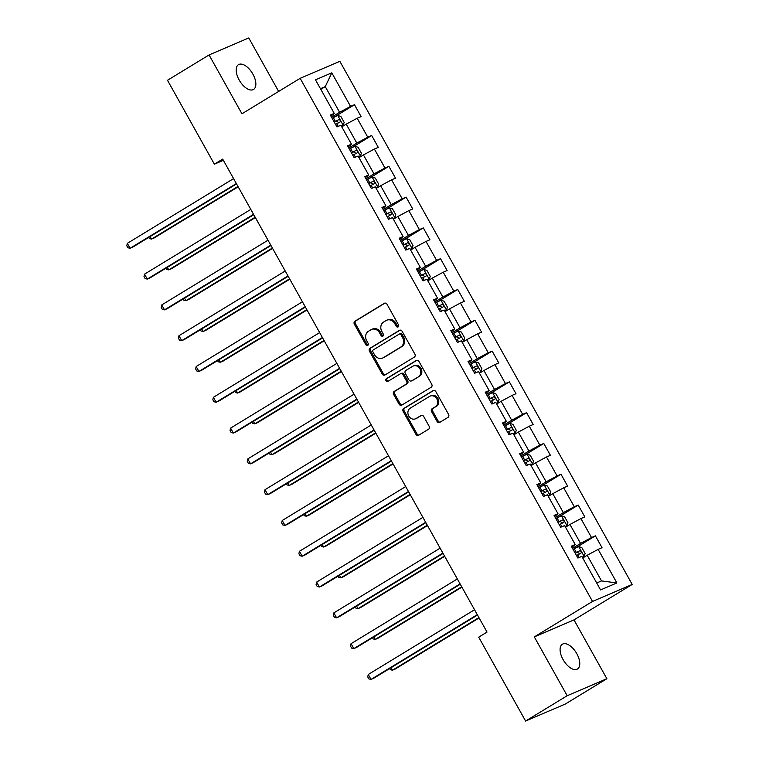 <?xml version="1.0" encoding="UTF-8"?>
<svg xmlns="http://www.w3.org/2000/svg" width="759" height="759" viewBox="0 0 759 759"><rect width="100%" height="100%" fill="white"/><g stroke="black" fill="none" stroke-linecap="round" stroke-linejoin="round"><path stroke-width="1.14" d="M398.133 326.911A1.556 1.338 -113.2 0 0 398.513 324.861L387.014 304.274A2.22 1.907 -113.2 0 0 384.291 303.325L354.908 321.228A2.22 1.907 -113.2 0 0 354.358 324.159L365.866 344.747A1.556 1.338 -113.2 0 0 368.153 343.353L366.663 340.687A7.116 6.1 -113.2 0 1 368.419 331.303L370.866 329.814A7.116 6.1 -113.2 0 1 371.531 329.472A7.116 6.1 -113.2 0 1 379.557 332.831L381.046 335.497A1.556 1.338 -113.2 0 0 383.333 334.102L381.843 331.446A7.116 6.1 -113.2 0 1 383.608 322.063L386.056 320.564A7.116 6.1 -113.2 0 1 386.72 320.222A7.116 6.1 -113.2 0 1 394.746 323.59L396.236 326.247A1.556 1.338 -113.2 0 0 398.133 326.911M576.793 653.679A14.497 7.41 58.7 0 0 562.381 644.239A14.497 7.41 58.7 0 0 563.064 659.571A14.497 7.41 58.7 0 0 577.476 669.011A14.497 7.41 58.7 0 0 576.793 653.679M252.88 74.107A14.497 7.41 58.7 0 0 238.468 64.667A14.497 7.41 58.7 0 0 239.151 79.989A14.497 7.41 58.7 0 0 253.553 89.439A14.497 7.41 58.7 0 0 252.88 74.107M437.061 421.435A2.22 1.907 -113.2 0 0 439.784 422.383L448.028 417.355A2.22 1.907 -113.2 0 0 448.578 414.423L435.799 391.559A2.22 1.907 -113.2 0 0 433.085 390.619L403.693 408.513A2.22 1.907 -113.2 0 0 403.143 411.444L415.923 434.309A2.22 1.907 -113.2 0 0 418.636 435.258L428.598 429.196A2.22 1.907 -113.2 0 0 429.148 426.264L423.674 416.473A2.22 1.907 -113.2 0 0 420.96 415.534L416.027 418.541A5.949 5.104 -113.2 0 1 415.467 418.826A5.949 5.104 -113.2 0 1 408.589 415.695A5.949 5.104 -113.2 0 1 410.23 408.171L429.575 396.388A5.949 5.104 -113.2 0 1 430.135 396.103A5.949 5.104 -113.2 0 1 437.013 399.234A5.949 5.104 -113.2 0 1 435.372 406.758L432.146 408.721A2.22 1.907 -113.2 0 0 431.596 411.653L437.061 421.435L438.142 420.979A2.22 1.907 -113.2 0 0 440.154 422.156M534.308 636.896L567.182 695.728L525.607 721.05L565.294 704.048L606.877 678.717L573.994 619.894L632.209 584.439L592.523 601.441L534.308 636.896L573.994 619.894M278.648 91.431L248.762 37.95L209.067 54.952L241.95 113.784L300.156 78.329L592.523 601.441M209.067 54.952L167.492 80.283L214.38 164.172L223.374 160.32M525.607 721.05L478.711 637.152L487.031 632.086L222.691 159.115L214.38 164.172M414.348 357.1A2.22 1.907 -113.2 0 0 414.898 354.168L402.118 331.303A2.22 1.907 -113.2 0 0 399.405 330.355L370.012 348.258A2.22 1.907 -113.2 0 0 369.462 351.189L382.242 374.054A2.22 1.907 -113.2 0 0 384.965 374.993L414.348 357.1M418.959 361.436L431.738 384.301A2.22 1.907 -113.2 0 1 431.188 387.232L401.796 405.126A2.22 1.907 -113.2 0 1 399.082 404.186L393.617 394.395A2.22 1.907 -113.2 0 1 394.168 391.464L406.084 384.206A2.22 1.907 -113.2 0 0 406.634 381.274L403.001 374.785A2.22 1.907 -113.2 0 0 400.287 373.845L387.877 381.397A1.556 1.338 -113.2 0 1 386.369 378.684L416.245 360.487A2.22 1.907 -113.2 0 1 418.959 361.436M632.209 584.439L339.852 61.318L300.156 78.329M595.417 535.854L591.498 537.533L580.91 518.577L584.828 516.907L578.206 505.058L574.288 506.737L563.7 487.79L567.618 486.111L560.996 474.261L557.078 475.94L546.489 456.994L550.408 455.315L543.786 443.474L539.867 445.144L529.279 426.197L533.197 424.518L526.575 412.678L522.657 414.348L512.069 395.401L515.987 393.722L509.365 381.881L505.447 383.561L494.859 364.605L498.777 362.925L492.155 351.085L488.236 352.764L477.648 333.808L481.567 332.138L474.944 320.289L471.026 321.968L460.438 303.021L464.356 301.342L457.734 289.492L453.816 291.171L443.228 272.225L447.136 270.546L440.524 258.696L436.605 260.375L426.017 241.428L429.926 239.749L423.313 227.909L419.395 229.579L408.807 210.632L412.716 208.953L406.103 197.112L402.185 198.792L391.597 179.836L395.505 178.156L388.893 166.316L384.974 167.995L374.386 149.039L378.295 147.369L371.682 135.519L367.764 137.199L357.176 118.252L361.085 116.573L354.472 104.723L350.554 106.402L331.797 72.845L315.488 79.828L334.245 113.385L330.336 115.064L336.949 126.914L340.867 125.235L351.455 144.182L347.546 145.861L354.159 157.701L358.077 156.031L368.665 174.978L364.756 176.657L371.369 188.498L375.288 186.818L385.876 205.774L381.967 207.454L388.58 219.294L392.498 217.615L403.086 236.571L399.177 238.25L405.79 250.091L409.708 248.411L420.306 267.367L416.387 269.037L423.01 280.887L426.919 279.208L437.516 298.154L433.598 299.833L440.22 311.683L444.129 310.004L454.726 328.951L450.808 330.63L457.43 342.47L461.339 340.8L471.937 359.747L468.018 361.426L474.641 373.267L478.549 371.597L489.147 390.543L485.229 392.223L491.851 404.063L495.76 402.384L506.357 421.34L502.439 423.019L509.061 434.86L512.97 433.18L523.568 452.136L519.649 453.806L526.272 465.656L530.18 463.977L540.778 482.923L536.86 484.603L543.482 496.452L547.391 494.773L557.988 513.72L554.07 515.399L560.692 527.249L564.611 525.57L575.199 544.516L571.28 546.195L577.903 558.036L581.821 556.366L600.568 589.923L616.877 582.931L598.12 549.374L602.039 547.694L595.417 535.854L573.861 548.985M565.512 527.182L569.971 524.469L580.559 543.425L572.485 548.34M571.897 547.305L575.199 544.516M580.559 543.425L591.498 537.533M569.971 524.469L580.91 518.577M548.302 496.395L552.761 493.673L563.349 512.629L555.275 517.543M554.687 516.509L557.988 513.72M563.349 512.629L574.288 506.737M552.761 493.673L563.7 487.79M531.091 465.599L535.55 462.886L546.138 481.832L538.065 486.756M537.476 485.713L540.778 482.923M546.138 481.832L557.078 475.94M535.55 462.886L546.489 456.994M513.881 434.803L518.331 432.089L528.928 451.036L520.845 455.96M520.266 454.916L523.568 452.136M528.928 451.036L539.867 445.144M518.331 432.089L529.279 426.197M496.671 404.006L501.12 401.293L511.718 420.239L503.634 425.163M503.056 424.12L506.357 421.34M511.718 420.239L522.657 414.348M501.12 401.293L512.069 395.401M479.46 373.21L483.91 370.496L494.507 389.452L486.424 394.367M485.845 393.323L489.147 390.543M494.507 389.452L505.447 383.561M483.91 370.496L494.859 364.605M462.25 342.413L466.7 339.7L477.297 358.656L469.214 363.57M468.635 362.527L471.937 359.747M477.297 358.656L488.236 352.764M466.7 339.7L477.648 333.808M445.04 311.617L449.489 308.904L460.087 327.86L452.003 332.774M451.425 331.74L454.726 328.951M460.087 327.86L471.026 321.968M449.489 308.904L460.438 303.021M427.829 280.83L432.279 278.117L442.877 297.063L434.793 301.987M434.214 300.943L437.516 298.154M442.877 297.063L453.816 291.171M432.279 278.117L443.228 272.225M410.619 250.034L415.069 247.32L425.666 266.267L417.583 271.191M417.004 270.147L420.306 267.367M425.666 266.267L436.605 260.375M415.069 247.32L426.017 241.428M393.409 219.237L397.858 216.524L408.456 235.47L400.373 240.394M399.794 239.351L403.086 236.571M408.456 235.47L419.395 229.579M397.858 216.524L408.807 210.632M376.189 188.441L380.648 185.727L391.246 204.674L383.162 209.598M382.583 208.554L385.876 205.774M391.246 204.674L402.185 198.792M380.648 185.727L391.597 179.836M358.979 157.644L363.438 154.931L374.026 173.887L365.952 178.801M365.373 177.758L368.665 174.978M374.026 173.887L384.974 167.995M363.438 154.931L374.386 149.039M341.768 126.848L346.227 124.134L356.815 143.09L348.742 148.005M348.163 146.971L351.455 144.182M356.815 143.09L367.764 137.199M346.227 124.134L357.176 118.252M320.81 89.344L325.269 86.63L339.605 112.294L331.531 117.209M330.952 116.174L334.245 113.385M339.605 112.294L350.554 106.402M320.45 88.699L325.269 86.63L331.797 72.845M567.182 695.728L606.877 678.717M596.697 582.997L601.517 580.929L587.181 555.265L582.722 557.979M601.517 580.929L616.877 582.931M587.181 555.265L598.12 549.374M332.916 117.854L354.472 104.723M350.127 148.65L371.682 135.519M367.337 179.447L388.893 166.316M384.547 210.243L406.103 197.112M401.758 241.03L423.313 227.909M418.968 271.826L440.524 258.696M436.178 302.623L457.734 289.492M453.389 333.419L474.944 320.289M470.599 364.216L492.155 351.085M487.809 395.012L509.365 381.881M505.02 425.799L526.575 412.678M522.23 456.595L543.786 443.474M539.44 487.392L560.996 474.261M556.651 518.188L578.206 505.058M398.466 326.617A1.556 1.338 -113.2 0 1 397.308 325.791L395.818 323.125A7.116 6.1 -113.2 0 0 387.792 319.767L386.72 320.222M371.531 329.472L372.603 329.017A7.116 6.1 -113.2 0 1 380.629 332.376L382.119 335.042A1.556 1.338 -113.2 0 0 383.276 335.858M384.993 303.097L355.98 320.763A2.22 1.907 -113.2 0 0 355.43 323.695L366.939 344.282A1.556 1.338 -113.2 0 0 368.096 345.108M400.097 330.127L371.085 347.793A2.22 1.907 -113.2 0 0 370.544 350.724L383.314 373.589A2.22 1.907 -113.2 0 0 385.335 374.766M401.027 334.823A1.556 1.338 -113.2 0 0 399.12 334.169L373.324 349.871A1.556 1.338 -113.2 0 0 372.944 351.929L374.51 354.738A7.116 6.1 -113.2 0 0 382.536 358.096A7.116 6.1 -113.2 0 0 383.2 357.755L400.837 347.015A7.116 6.1 -113.2 0 0 402.593 337.632L401.027 334.823L402.099 334.368A1.556 1.338 -113.2 0 0 400.192 333.704L399.424 334.036M382.536 358.096L383.618 357.641A7.116 6.1 -113.2 0 0 384.272 357.299L383.2 357.755M402.099 334.368L403.665 337.176A7.116 6.1 -113.2 0 1 401.909 346.559L384.272 357.299M401.359 373.381A2.22 1.907 -113.2 0 1 404.073 374.32L407.706 380.819A2.22 1.907 -113.2 0 1 407.156 383.75L395.24 391.008A2.22 1.907 -113.2 0 0 394.689 393.94L400.154 403.722A2.22 1.907 -113.2 0 0 402.175 404.898M416.938 360.259L387.441 378.229A1.556 1.338 -113.2 0 0 388.361 381.103M418.446 376.673A5.949 5.104 -113.2 0 0 420.088 369.149A5.949 5.104 -113.2 0 0 413.209 366.028A5.949 5.104 -113.2 0 0 412.659 366.312L405.837 370.458A2.22 1.907 -113.2 0 0 405.287 373.39L408.921 379.879A2.22 1.907 -113.2 0 0 411.634 380.828L419.518 376.217A5.949 5.104 -113.2 0 0 421.16 368.694A5.949 5.104 -113.2 0 0 414.281 365.563L413.209 366.028M412.279 380.553A2.22 1.907 -113.2 0 0 412.706 380.363L411.634 380.828M419.518 376.217L412.706 380.363M430.135 396.103L431.207 395.648A5.949 5.104 -113.2 0 1 438.085 398.779A5.949 5.104 -113.2 0 1 436.444 406.293L433.218 408.257A2.22 1.907 -113.2 0 0 432.668 411.188L438.142 420.979M415.467 418.826L416.539 418.361A5.949 5.104 -113.2 0 0 417.099 418.076L416.027 418.541M421.662 415.296L417.099 418.076M433.778 390.382L404.765 408.057A2.22 1.907 -113.2 0 0 404.215 410.989L416.995 433.854A2.22 1.907 -113.2 0 0 419.015 435.03M341.474 126.317L343.144 125.292L344.188 122.398L340.876 116.478L337.632 115.425L332.129 118.29M343.144 125.292L341.379 126.146M150.121 236.561L151.534 239.085L154.21 237.937L238.174 186.799M335.554 124.41L340.041 122.009C340.696 120.7 340.26 119.913 338.713 119.647L334.226 122.038M334.321 122.199L336.322 121.098L338.229 122.237M148.698 237.425L149.343 238.582L151.534 239.085L237.965 186.439M236.353 183.555L130.074 248.278L127.322 243.345L233.592 178.612M236.552 183.915L132.759 247.13L130.074 248.278L127.892 247.766L126.791 245.793L127.322 243.345M358.684 157.104L360.354 156.088L361.398 153.195L358.087 147.274L354.842 146.221L349.339 149.087M360.354 156.088L358.59 156.933M167.331 267.348L168.745 269.881L171.42 268.733L255.385 217.596M352.764 155.206L357.252 152.806C357.906 151.496 357.47 150.709 355.924 150.434L351.436 152.834M351.531 152.995L353.533 151.895L355.44 153.033M165.908 268.212L166.563 269.369L168.745 269.881L255.176 217.235M375.895 187.9L377.565 186.885L378.608 183.991L375.297 178.071L372.052 177.008L366.55 179.874M377.565 186.885L375.8 187.729M184.541 298.145L185.955 300.678L188.64 299.53L272.595 248.392M369.975 185.993L374.462 183.602C375.117 182.293 374.68 181.505 373.143 181.23L368.646 183.631M368.741 183.792L370.743 182.691L372.65 183.83M183.118 299.008L183.773 300.166L185.955 300.678L272.386 248.032M253.563 214.342L147.293 279.075L144.533 274.141L250.802 209.408M253.762 214.712L149.969 277.927L147.293 279.075L145.102 278.562L144.001 276.589L144.533 274.141M270.773 245.138L164.504 309.871L161.743 304.928L268.012 240.205M270.972 245.499L167.179 308.723L164.504 309.871L162.312 309.359L161.212 307.386L161.743 304.928M393.105 218.696L394.775 217.681L395.818 214.788L392.517 208.858L389.263 207.805L383.76 210.67M394.775 217.681L393.01 218.526M201.752 328.941L203.165 331.474L205.85 330.326L289.805 279.189M387.185 216.789L391.672 214.399C392.327 213.089 391.891 212.302 390.354 212.027L385.857 214.427M385.952 214.588L387.953 213.488L389.86 214.626M200.329 329.804L200.983 330.962L203.165 331.474L289.596 278.828M410.315 249.493L411.985 248.468L413.029 245.574L409.727 239.654L406.473 238.601L400.98 241.466M411.985 248.468L410.221 249.322M218.962 359.738L220.376 362.261L223.061 361.113L307.016 309.985M404.395 247.586L408.883 245.195C409.547 243.886 409.101 243.089 407.564 242.823L403.067 245.214M403.162 245.375L405.164 244.284L407.071 245.413M217.539 360.601L218.194 361.758L220.376 362.261L306.807 309.625M427.526 280.289L429.205 279.265L430.239 276.371L426.938 270.451L423.683 269.398L418.19 272.263M429.205 279.265L427.431 280.118M236.172 390.534L237.586 393.058L240.271 391.91L324.226 340.782M421.606 278.382L426.093 275.982C426.757 274.673 426.311 273.885 424.774 273.619L420.287 276.01M420.372 276.172L422.374 275.071L424.281 276.21M234.749 391.397L235.404 392.555L237.586 393.058L324.017 340.421M287.984 275.934L181.714 340.658L178.953 335.725L285.223 271.001M288.183 276.295L184.39 339.51L181.714 340.658L179.522 340.155L178.422 338.182L178.953 335.725M305.194 306.731L198.924 371.455L196.164 366.521L302.433 301.797M305.393 307.091L201.6 370.307L198.924 371.455L196.733 370.952L195.632 368.978L196.164 366.521M322.404 337.527L216.135 402.251L213.374 397.318L319.643 332.594M322.603 337.888L218.81 401.103L216.135 402.251L213.943 401.748L212.843 399.775L213.374 397.318M444.736 311.086L446.415 310.061L447.449 307.167L444.148 301.247L440.894 300.194L435.4 303.059M446.415 310.061L444.641 310.915M253.383 421.33L254.796 423.854L257.481 422.706L341.436 371.568M438.816 309.179L443.303 306.778C443.968 305.469 443.522 304.682 441.985 304.416L437.497 306.807M437.582 306.968L439.584 305.868L441.501 307.006M251.969 422.194L252.614 423.351L254.796 423.854L341.227 371.208M339.615 368.324L233.345 433.047L230.584 428.114L336.854 363.381M339.814 368.684L236.021 431.899L233.345 433.047L231.153 432.535L230.053 430.562L230.584 428.114M461.946 341.882L463.626 340.857L464.669 337.964L461.358 332.044L458.104 330.99L452.611 333.856M463.626 340.857L461.851 341.711M270.593 452.117L272.007 454.65L274.692 453.502L358.646 402.365M456.026 339.975L460.514 337.575C461.178 336.265 460.732 335.478 459.195 335.203L454.707 337.603M454.793 337.764L456.795 336.664L458.711 337.802M269.179 452.981L269.825 454.138L272.007 454.65L358.447 402.004M356.825 399.111L250.555 463.844L247.795 458.91L354.073 394.177M357.024 399.481L253.231 462.696L250.555 463.844L248.364 463.332L247.263 461.358L247.795 458.91M479.157 372.669L480.836 371.654L481.88 368.76L478.568 362.84L475.314 361.777L469.821 364.643M480.836 371.654L479.062 372.498M287.803 482.914L289.217 485.447L291.902 484.299L375.857 433.161M473.236 370.762L477.724 368.371C478.388 367.062 477.942 366.274 476.405 365.999L471.918 368.4M472.003 368.561L474.005 367.46L475.921 368.599M286.39 483.777L287.035 484.935L289.217 485.447L375.658 432.801M374.035 429.907L267.766 494.64L265.005 489.697L371.284 424.974M374.244 430.268L270.441 493.492L267.766 494.64L265.574 494.128L264.474 492.155L265.005 489.697M496.367 403.465L498.046 402.45L499.09 399.557L495.779 393.627L492.525 392.574L487.031 395.439M498.046 402.45L496.272 403.295M305.014 513.71L306.427 516.243L309.112 515.095L393.067 463.958M490.447 401.558L494.934 399.168C495.599 397.858 495.153 397.071 493.616 396.796L489.128 399.196M489.213 399.357L491.225 398.257L493.132 399.395M303.6 514.574L304.245 515.731L306.427 516.243L392.868 463.597M391.246 460.704L284.976 525.427L282.215 520.494L388.494 455.77M391.454 461.064L287.652 524.279L284.976 525.427L282.784 524.924L281.684 522.951L282.215 520.494M513.577 434.262L515.257 433.237L516.3 430.344L512.989 424.423L509.735 423.37L504.242 426.235M515.257 433.237L513.482 434.091M322.224 544.507L323.638 547.04L326.323 545.882L410.277 494.754M507.657 432.355L512.145 429.964C512.809 428.655 512.363 427.858 510.826 427.592L506.338 429.983M506.424 430.144L508.435 429.053L510.342 430.182M320.81 545.37L321.455 546.527L323.638 547.04L410.078 494.394M408.456 491.5L302.186 556.224L299.425 551.29L405.704 486.566M408.665 491.86L304.871 555.076L302.186 556.224L300.004 555.721L298.894 553.747L299.425 551.29M530.788 465.058L532.467 464.034L533.511 461.14L530.199 455.22L526.945 454.167L521.452 457.032M532.467 464.034L530.693 464.887M339.434 575.303L340.848 577.827L343.533 576.679L427.488 525.551M524.867 463.151L529.355 460.751C530.019 459.442 529.573 458.654 528.036 458.389L523.549 460.779M523.634 460.941L525.645 459.84L527.552 460.979M338.021 576.166L338.666 577.324L340.848 577.827L427.289 525.19M425.666 522.296L319.397 587.02L316.636 582.087L422.915 517.363M425.875 522.657L322.082 585.872L319.397 587.02L317.215 586.517L316.105 584.544L316.636 582.087M547.998 495.855L549.677 494.83L550.721 491.936L547.41 486.016L544.156 484.963L538.662 487.828M549.677 494.83L547.903 495.684M356.645 606.099L358.058 608.623L360.743 607.475L444.698 556.338M542.078 493.948L546.565 491.547C547.23 490.238 546.784 489.451 545.247 489.185L540.759 491.576M540.844 491.737L542.856 490.637L544.763 491.775M355.231 606.963L355.876 608.12L358.058 608.623L444.499 555.977M442.877 553.093L336.607 617.817L333.846 612.883L440.125 548.159M443.085 553.453L339.292 616.669L336.607 617.817L334.425 617.304L333.315 615.331L333.846 612.883M565.208 526.651L566.888 525.626L567.931 522.733L564.62 516.813L561.366 515.759L555.873 518.625M566.888 525.626L565.113 526.48M373.855 636.886L375.269 639.42L377.954 638.272L461.908 587.134M559.288 524.744L563.776 522.344C564.44 521.035 563.994 520.247 562.457 519.972L557.969 522.372M558.055 522.534L560.066 521.433L561.973 522.571M372.441 637.75L373.086 638.907L375.269 639.42L461.709 586.773M460.087 583.889L353.817 648.613L351.056 643.679L457.335 578.946M460.296 584.25L356.502 647.465L353.817 648.613L351.635 648.101L350.525 646.127L351.056 643.679M582.419 557.438L584.098 556.423L585.142 553.529L581.83 547.609L578.576 546.546L573.083 549.412M584.098 556.423L582.324 557.267M391.065 667.683L392.479 670.216L395.164 669.068L479.119 617.93M576.498 555.531L580.996 553.14C581.65 551.831 581.204 551.043 579.667 550.768L575.18 553.169M575.265 553.33L577.276 552.229L579.183 553.368M389.652 668.546L390.297 669.704L392.479 670.216L478.92 617.57M477.297 614.676L371.028 679.409L368.267 674.476L474.546 609.743M477.506 615.037L373.713 678.261L371.028 679.409L368.846 678.897L367.736 676.924L368.267 674.476M395.818 323.125L394.746 323.59M382.119 335.042L381.046 335.497M380.629 332.376L379.557 332.831M366.939 344.282L365.866 344.747M355.43 323.695L354.358 324.159M355.98 320.763L354.908 321.228M397.308 325.791L396.236 326.247M383.314 373.589L382.242 374.054M370.544 350.724L369.462 351.189M371.085 347.793L370.012 348.258M401.909 346.559L400.837 347.015M403.665 337.176L402.593 337.632M400.154 403.722L399.082 404.186M394.689 393.94L393.617 394.395M395.24 391.008L394.168 391.464M407.156 383.75L406.084 384.206M407.706 380.819L406.634 381.274M404.073 374.32L403.001 374.785M387.441 378.229L386.369 378.684M432.668 411.188L431.596 411.653M433.218 408.257L432.146 408.721M436.444 406.293L435.372 406.758M416.995 433.854L415.923 434.309M404.215 410.989L403.143 411.444M404.765 408.057L403.693 408.513M343.172 125.216L337.717 115.444M335.412 121.383L333.315 117.626M338.201 126.373L336.74 123.745M336.322 121.098L338.713 119.647M360.383 156.012L354.927 146.24M352.622 152.17L350.525 148.422M355.421 157.17L353.95 154.542M353.533 151.895L355.924 150.434M377.593 186.809L372.138 177.037M369.832 182.966L367.736 179.219M372.631 187.966L371.16 185.338M370.743 182.691L373.143 181.23M394.803 217.605L389.348 207.833M387.043 213.763L384.946 210.015M389.841 218.763L388.371 216.135M387.953 213.488L390.354 212.027M412.014 248.402L406.558 238.63M404.253 244.559L402.166 240.812M407.052 249.55L405.581 246.931M405.164 244.284L407.564 242.823M429.224 279.198L423.769 269.426M421.473 275.356L419.376 271.608M424.262 280.346L422.791 277.728M422.374 275.071L424.774 273.619M446.434 309.985L440.979 300.213M438.683 306.152L436.586 302.395M441.472 311.143L440.002 308.515M439.584 305.868L441.985 304.416M463.645 340.782L458.189 331.009M455.893 336.949L453.797 333.192M458.683 341.939L457.212 339.311M456.795 336.664L459.195 335.203M480.855 371.578L475.4 361.806M473.104 367.736L471.007 363.988M475.893 372.735L474.422 370.107M474.005 367.46L476.405 365.999M498.065 402.374L492.61 392.602M490.314 398.532L488.217 394.784M493.103 403.532L491.633 400.904M491.225 398.257L493.616 396.796M515.285 433.171L509.82 423.399M507.524 429.328L505.428 425.581M510.314 434.319L508.843 431.7M508.435 429.053L510.826 427.592M532.495 463.967L527.031 454.195M524.735 460.125L522.638 456.377M527.524 465.115L526.053 462.497M525.645 459.84L528.036 458.389M549.706 494.754L544.241 484.992M541.945 490.921L539.848 487.164M544.734 495.912L543.264 493.284M542.856 490.637L545.247 489.185M566.916 525.551L561.451 515.778M559.155 521.718L557.059 517.961M561.945 526.708L560.474 524.08M560.066 521.433L562.457 519.972M584.126 556.347L578.662 546.575M576.366 552.505L574.269 548.757M579.155 557.504L577.684 554.876M577.276 552.229L579.667 550.768M400.344 333.628L399.272 334.093M401.568 373.276L400.496 373.732M412.498 380.477L411.425 380.933"/></g></svg>
